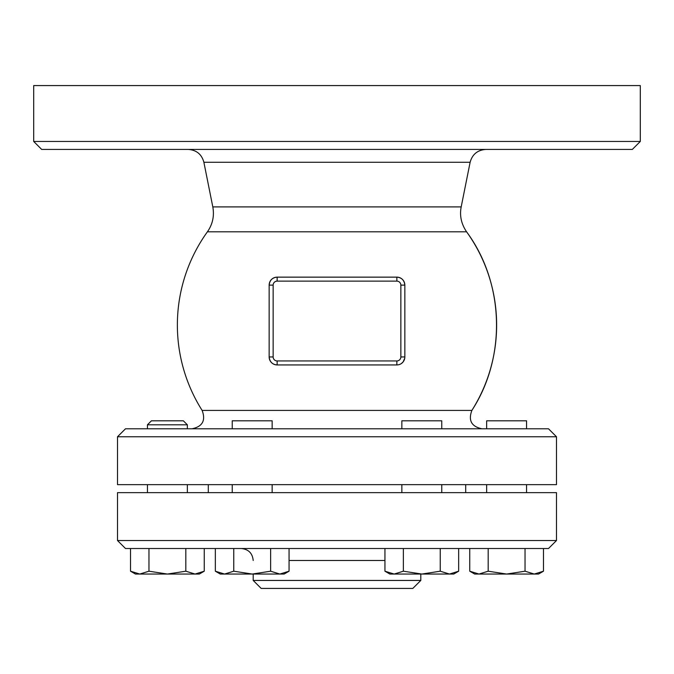 <?xml version="1.0" encoding="UTF-8"?>
<svg xmlns="http://www.w3.org/2000/svg" width="674" height="674" viewBox="0 0 674 674"><rect width="100%" height="100%" fill="white"/><g stroke="black" fill="none" stroke-linecap="round" stroke-linejoin="round"><path stroke-width="1.01" d="M277.14 364.937L396.86 364.937A7.978 7.978 0 0 0 404.847 356.95L404.847 285.119A7.978 7.978 0 0 0 396.86 277.14L277.14 277.14A7.978 7.978 0 0 0 269.153 285.119L269.153 356.95A7.978 7.978 0 0 0 277.14 364.937C272.397 364.55 269.735 361.887 269.153 356.95L273.147 356.95L273.147 285.119L269.153 285.119C269.718 280.207 272.38 277.553 277.14 277.14L277.14 281.125L396.86 281.125A3.993 3.993 0 0 1 400.853 285.119L400.853 356.95A3.993 3.993 0 0 1 396.86 360.944L277.14 360.944L277.14 364.937M396.86 281.125L396.86 277.14C401.62 277.545 404.274 280.207 404.847 285.119L400.853 285.119M404.745 358.189L403.162 361.854L401.485 363.463M272.153 428.79L272.153 420.803L232.244 420.803L232.244 428.79M441.756 428.79L441.756 420.803L401.847 420.803L401.847 428.79M486.653 492.643L486.653 484.657M526.562 428.79L526.562 420.803L486.653 420.803L486.653 428.79M215.335 571.198L224.543 574.054L220.272 574.054L215.335 571.198L215.335 548.51M233.76 571.198L252.194 574.054L224.543 574.054L233.76 571.198L233.76 548.51M289.062 571.198L284.125 574.054L279.845 574.054L289.062 571.198L289.062 548.51M252.194 574.054L270.628 571.198L279.845 574.054L252.194 574.054M403.372 571.198L421.806 574.054L394.155 574.054L403.372 571.198L403.372 548.51M394.155 574.054L389.875 574.054L384.938 571.198L394.155 574.054M440.24 571.198L449.457 574.054L421.806 574.054L440.24 571.198L440.24 548.51M458.665 571.198L453.728 574.054L449.457 574.054L458.665 571.198L458.665 548.51M525.038 571.198L534.255 574.054L506.612 574.054L525.038 571.198L525.038 548.51M478.961 574.054L488.178 571.198L506.612 574.054L474.681 574.054L469.744 571.198L478.961 574.054M543.471 571.198L538.534 574.054L534.255 574.054L543.471 571.198L543.471 548.51M270.628 548.51L270.628 571.198M384.938 548.51L384.938 571.198M469.744 548.51L469.744 571.198M488.178 548.51L488.178 571.198M183.353 420.803L151.431 420.803L147.438 424.797L187.347 424.797L183.353 420.803M187.347 428.79L187.347 424.797M187.347 492.643L187.347 484.657M204.256 571.198L199.319 574.054L195.039 574.054L204.256 571.198L204.256 548.51M130.529 571.198L139.745 574.054L135.466 574.054L130.529 571.198L130.529 548.51M167.388 574.054L185.822 571.198L195.039 574.054L139.745 574.054L148.962 571.198L167.388 574.054M185.822 548.51L185.822 571.198M148.962 548.51L148.962 571.198M41.678 149.434L632.322 149.434L640.3 141.447L33.7 141.447L41.678 149.434M640.3 141.447L640.3 85.581L33.7 85.581L33.7 141.447M481.994 428.79C471.488 426.6 468.118 420.475 471.876 410.415A159.628 159.628 0 0 0 466.585 231.805C504.422 283.004 506.612 357.06 471.876 410.415L202.124 410.415C205.89 420.466 202.52 426.591 192.006 428.79M548.51 428.79L125.49 428.79L117.503 436.769L556.497 436.769L548.51 428.79M117.503 436.769L117.503 484.657L556.497 484.657L556.497 436.769M420.803 574.054L420.803 580.44L253.197 580.44L253.197 574.054M125.49 548.51L548.51 548.51L556.497 540.531L117.503 540.531L125.49 548.51M253.197 580.44L261.175 588.419L412.825 588.419L420.803 580.44M117.503 540.531L117.503 492.643L556.497 492.643L556.497 540.531M465.7 484.657L465.7 492.643M202.124 410.415A159.628 159.628 0 0 1 207.415 231.805L466.585 231.805C461.286 223.928 459.483 215.629 461.193 206.901L470.123 162.266C472.331 154.321 477.554 150.041 485.777 149.434M396.86 364.937L396.86 360.944M404.847 356.95L400.853 356.95M277.14 360.944A3.993 3.993 0 0 1 273.147 356.95M273.147 285.119A3.993 3.993 0 0 1 277.14 281.125M289.062 560.482L384.938 560.482M461.193 206.901L212.807 206.901L203.877 162.266L470.123 162.266M272.153 492.643L272.153 484.657M232.244 492.643L232.244 484.657M441.756 492.643L441.756 484.657M401.847 492.643L401.847 484.657M526.562 492.643L526.562 484.657M147.438 428.79L147.438 424.797M147.438 492.643L147.438 484.657M253.197 560.482C252.48 553.219 248.487 549.226 241.225 548.51M208.3 484.657L208.3 492.643M203.877 162.266C201.703 154.279 196.479 150.007 188.223 149.434M207.415 231.805C212.664 224.248 214.458 215.941 212.807 206.901"/></g></svg>
